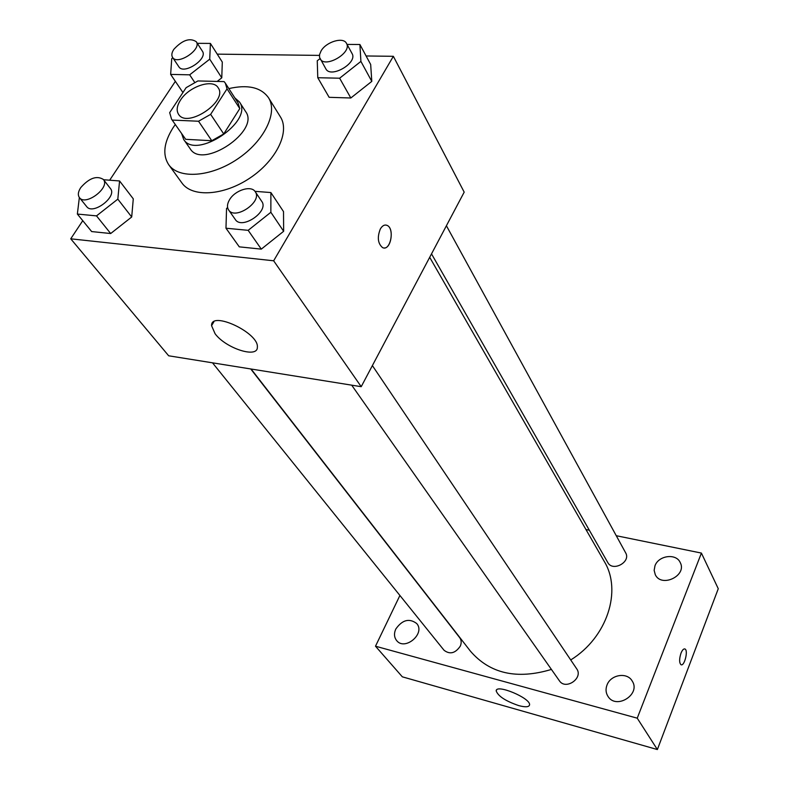 <?xml version="1.0" encoding="UTF-8"?>
<svg xmlns="http://www.w3.org/2000/svg" width="789" height="789" viewBox="0 0 789 789"><rect width="100%" height="100%" fill="white"/><g stroke="black" fill="none" stroke-linecap="round" stroke-linejoin="round"><path stroke-width="1.18" d="M180.454 100.193C188.837 86.504 212.961 78.417 218.139 87.727C228.406 101.15 187.072 128.883 178.551 114.297C176.233 110.568 176.864 105.864 180.454 100.193M172.239 120.066L198.532 121.24L210.643 114.356L227.035 88.841L225.338 83.151L224.115 81.602L197.901 80.942L186.135 87.658L169.674 112.659L171.578 119.218L185.681 139.318L211.777 140.728L198.532 121.24M225.338 83.151L238.051 102.876L239.787 108.586L227.035 88.841M211.777 140.728L223.741 133.943L239.787 108.586M185.681 139.318L171.578 119.218M181.648 133.637L183.659 139.436C195.928 160.266 254.088 121.25 239.471 101.988L234.866 97.925M239.471 101.988L245.695 111.663C260.331 130.984 202.576 169.734 190.248 148.865L183.659 139.436M223.741 133.943L210.643 114.356M228.849 88.595C247.835 84.295 261.051 87.332 268.497 97.718C278.192 112.649 264.108 141.339 237.351 159.151C210.722 177.16 178.837 179.31 168.698 164.674C162.337 154.772 163.816 142.444 173.107 127.68L175.286 124.534M268.497 97.718L280.411 116.89C290.145 131.891 276.397 160.433 249.995 178.008C223.731 195.771 192.112 197.664 181.914 182.969L168.698 164.674M319.999 58.613L317.257 60.763L317.77 77.716L329.131 97.313L350.819 97.994L371.797 81.385L370.672 64.471L359.902 44.5L347.052 44.411M227.617 207.615L226.542 208.474L225.979 228.218L239.284 246.849L261.297 249.127L283.646 231.285L283.517 211.61L270.883 192.555L254.946 191.332M82.766 220.683L70.734 238.811L273.655 260.794L393.356 56.305L366.086 55.97M319.437 55.398L217.241 54.135M175.355 81.336L109.671 180.198M172.83 57.765L171.736 58.613L170.651 74.403L189.666 74.827L209.726 59.175L221.768 77.835L217.172 81.425L221.768 77.835L222.301 62.084L210.407 43.425L197.319 43.326M79.354 197.506L77.361 214.056L91.662 231.572L110.687 233.534L131.704 216.985L133.282 198.838L119.573 180.957L103.586 179.734M70.734 238.811L168.668 355.79L361.214 386.689L464.188 192.141L393.356 56.305M212.566 323.983L211.916 323.963M361.214 386.689L273.655 260.794M215.091 333.747L211.57 325.679C210.722 310.215 259.127 332.889 257.352 347.17C257.855 358.729 225.822 348.413 215.091 333.747M380.337 228.968C382.349 225.605 384.598 224.411 387.093 225.388C395.092 228.573 390.328 251.79 382.537 247.588C377.823 243.515 377.083 237.302 380.337 228.968M385.801 225.043L387.093 225.388C394.352 228.189 391.265 249.235 383.789 247.943M429.699 257.313L604.236 561.383C622.205 590.566 607.283 637.413 570.723 659.949M551.422 669.427C516.953 679.793 489.949 673.707 470.422 651.162L251.099 369.025M212.517 362.832L444.059 650.284C449.917 654.712 455.332 653.331 460.293 646.142C461.644 642.927 461.437 640.106 459.691 637.67L250.744 368.966M446.406 225.743L625.628 552.803C631.249 562.005 612.668 572.124 607.786 562.537L431.514 253.88M372.378 365.583L576.68 668.786C583.613 678.116 565.614 690.562 559.371 680.749L351.707 385.17M399.905 595.468L375.495 646.211L637.236 718.177L701.411 553.079L616.258 535.711M589.334 530.218L585.951 529.527M654.988 565.743L654.15 570.368L655.294 574.727C661.596 588.17 687.456 575.467 680.187 562.468C676.094 553.079 658.588 555.417 654.988 565.743M395.792 629.05C393.849 633.478 394.125 637.305 396.62 640.54C404.826 651.25 425.725 633.528 416.72 623.537C409.264 617.974 402.291 619.809 395.792 629.05M607.017 685.01C605.479 689.083 605.784 692.841 607.924 696.293C616.16 710.149 641.27 694.251 632.157 680.956C627.097 671.893 610.696 674.595 607.017 685.01M375.495 646.211L402.331 676.824L657.365 749.55L718.266 588.722L701.411 553.079M657.365 749.55L637.236 718.177M680.986 653.203C682.317 649.968 683.639 648.568 684.96 648.992C688.521 650.363 684.359 666.784 680.976 664.693C679.181 662.77 679.181 658.943 680.986 653.203M518.718 705.603C505.67 701.105 498.155 696.223 496.192 690.937C495.739 683.511 530.898 698.157 529.557 704.883C529.005 707.131 525.395 707.368 518.718 705.603M684.724 648.913L684.951 648.992C688.511 650.353 684.349 666.784 680.966 664.693M77.361 214.056L96.505 215.88L117.817 199.144L119.573 180.957M103.359 179.438L110.421 188.522C117.63 196.52 92.826 215.446 86.682 206.61L79.452 197.644C77.647 195.09 78.081 191.747 80.744 187.595C89.177 178.048 96.712 175.336 103.359 179.438C110.559 187.417 85.577 206.462 79.452 197.644M91.662 231.572L110.687 233.534L131.704 216.985L117.817 199.144M131.704 216.985L133.282 198.838M110.687 233.534L96.505 215.88M225.979 228.218L248.17 230.329L270.864 212.28L270.883 192.555M255.232 191.717L261.761 201.412C269.414 211.265 241.809 230.181 235.329 219.52L228.613 209.953C226.847 207.191 227.163 203.779 229.55 199.725C235.004 190.159 251.326 185.02 255.232 191.717C262.875 201.56 235.073 220.614 228.613 209.953M239.284 246.849L261.297 249.127L283.646 231.285L270.864 212.28M283.646 231.285L283.517 211.61M261.297 249.127L248.17 230.329M209.726 59.175L210.407 43.425M196.264 41.699L202.378 51.167C208.257 58.919 183.61 75.202 178.827 66.74L172.564 57.37C171.292 55.269 171.716 52.597 173.817 49.352C182.367 40.091 189.853 37.537 196.264 41.699C202.122 49.411 177.318 65.803 172.564 57.37M221.768 77.835L222.301 62.084M182.93 92.53L170.651 74.403M194.705 82.401L189.666 74.827M317.77 77.716L339.635 78.21L360.908 61.404L359.902 44.5M346.479 43.365L352.042 53.524C358.048 62.883 330.63 78.841 325.818 68.811L319.545 57.35L319.565 54.569L321.103 50.871C326.242 41.748 343.412 36.629 346.479 43.365C352.476 52.705 324.881 68.791 320.087 58.78M329.131 97.313L350.819 97.994L371.797 81.385L360.908 61.404M371.797 81.385L370.672 64.471M350.819 97.994L339.635 78.21M213.888 321.774L211.57 325.679M496.616 689.971L496.192 690.937"/></g></svg>
